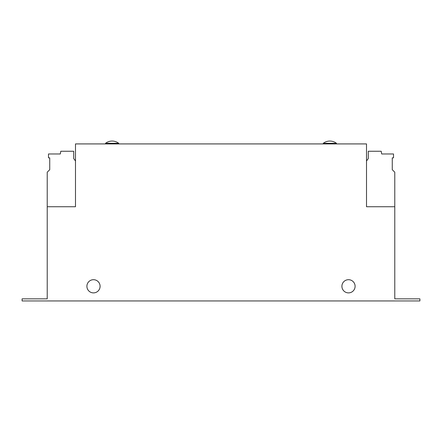 <?xml version="1.0" encoding="UTF-8"?>
<svg xmlns="http://www.w3.org/2000/svg" width="442" height="442" viewBox="0 0 442 442"><rect width="100%" height="100%" fill="white"/><g stroke="black" fill="none" stroke-linecap="round" stroke-linejoin="round"><path stroke-width="0.66" d="M348.506 279.698A6.597 6.597 0 0 0 341.909 286.294A6.597 6.597 0 0 0 348.506 292.886A6.597 6.597 0 0 0 355.103 286.294A6.597 6.597 0 0 0 348.506 279.698M93.494 279.698A6.597 6.597 0 0 0 86.897 286.294A6.597 6.597 0 0 0 93.494 292.886A6.597 6.597 0 0 0 100.091 286.294A6.597 6.597 0 0 0 93.494 279.698M323.279 143.921L323.279 143.296L336.467 143.296A10.818 10.818 0 0 0 323.279 143.296M336.467 143.921L336.467 143.296M105.533 143.921L105.533 143.296L118.721 143.296A10.818 10.818 0 0 0 105.533 143.296M118.721 143.921L118.721 143.296M47.222 206.734L47.222 298.853L22.1 298.853L22.1 300.947L419.9 300.947L419.9 298.853L394.778 298.853L394.778 206.734L366.512 206.734L366.512 143.921L75.488 143.921L75.488 206.734L47.222 206.734L47.222 172.214L49.736 169.706L49.736 157.855L48.487 157.855L48.487 153.971L60.311 153.971L60.792 151.252L73.709 151.252L73.709 158.579L75.488 160.982M366.512 160.982L368.291 158.579L368.291 151.252L381.208 151.252L381.689 153.971L393.513 153.971L393.513 157.855L392.264 157.855L392.264 169.706L394.778 172.214L394.778 206.734M310.035 143.921L132.075 143.921"/></g></svg>
